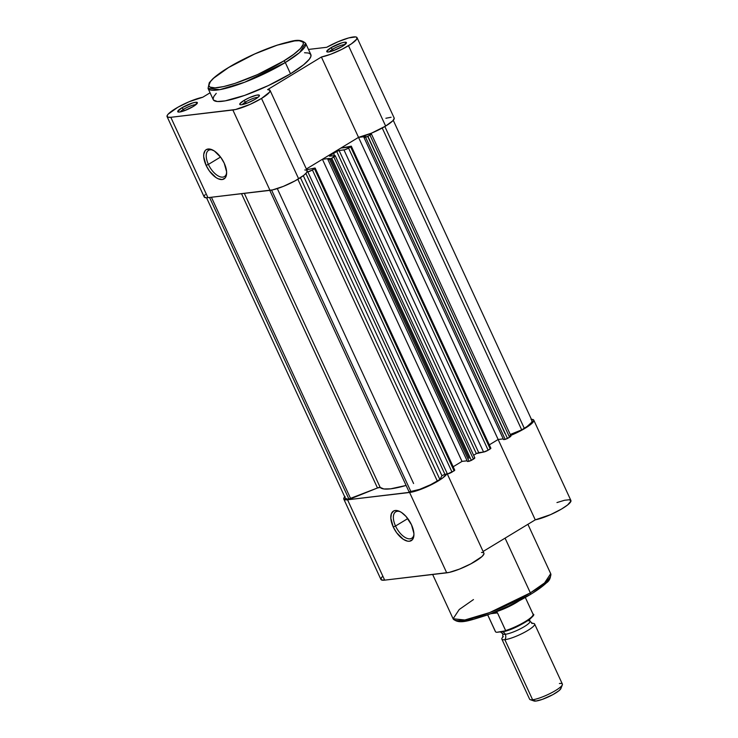 <?xml version="1.0" encoding="UTF-8"?>
<svg xmlns="http://www.w3.org/2000/svg" width="738" height="738" viewBox="0 0 738 738"><rect width="100%" height="100%" fill="white"/><g stroke="black" fill="none" stroke-linecap="round" stroke-linejoin="round"><path stroke-width="1.11" d="M245.56 102.028A9.022 1.734 -24.8 0 0 242.295 104.612A9.022 1.734 155.2 0 1 245.56 102.028L246.234 103.477L245.56 102.028A9.022 1.734 155.2 0 1 257.931 97.388L255.32 99.178A10.821 2.076 155.2 0 1 240.127 104.676A10.821 2.076 155.2 0 1 243.863 100.534L245.56 102.028L243.863 100.534L249.287 97.711L256.344 95.211L259.204 95.101L259.315 95.94L257.949 97.37A9.022 1.734 -24.8 0 0 245.56 102.028M332.552 49.28A9.022 1.734 -24.8 0 0 329.286 51.863A9.022 1.734 155.2 0 1 332.552 49.28L333.225 50.737L332.552 49.28A9.022 1.734 155.2 0 1 344.923 44.64A9.022 1.734 -24.8 0 0 332.552 49.28L330.855 47.785L332.552 49.28M342.303 46.439A10.821 2.076 155.2 0 1 327.119 51.928A10.821 2.076 155.2 0 1 330.855 47.785L341.805 42.869L344.609 42.241L346.436 42.684L342.303 46.439L333.087 50.784L328.548 51.983L326.722 51.531L330.855 47.785A10.821 2.076 155.2 0 1 341.565 42.942A10.821 2.076 155.2 0 1 346.39 43.025A10.821 2.076 155.2 0 1 342.303 46.439M183.504 109.335A9.022 1.734 -24.8 0 0 180.247 111.918A9.022 1.734 155.2 0 1 183.504 109.335L184.177 110.792L183.504 109.335A9.022 1.734 155.2 0 1 195.884 104.695A9.022 1.734 -24.8 0 0 183.504 109.335L181.816 107.84L183.504 109.335M193.264 106.493A10.821 2.076 155.2 0 1 178.07 111.982A10.821 2.076 155.2 0 1 181.816 107.84L192.766 102.923L195.57 102.296L197.397 102.739L193.264 106.493L184.048 110.838L179.509 112.038L177.683 111.586L181.816 107.84A10.821 2.076 155.2 0 1 192.526 102.997A10.821 2.076 155.2 0 1 197.341 103.08A10.821 2.076 155.2 0 1 193.264 106.493M212.922 150.146A15.332 7.62 -121.2 0 0 208.384 164.417L206.087 165.34A17.14 8.524 58.8 0 1 212.055 149.731A17.14 8.524 58.8 0 1 224.232 163.209L226.621 171.871L226.068 176.373L225.145 177.969L222.212 179.546L218.208 178.79L215.985 177.563L209.481 171.105L206.087 165.34L203.697 156.677L203.762 154.233L205.173 150.58L206.474 149.51L210.007 149.094L214.334 150.986L220.837 157.443L224.232 163.209A17.14 8.524 58.8 0 1 226.612 173.753A17.14 8.524 58.8 0 1 218.466 178.9A17.14 8.524 58.8 0 1 206.087 165.34L208.384 164.417A15.332 7.62 58.8 0 1 208.55 150.349A15.332 7.62 58.8 0 1 212.922 150.146M304.536 52.739L308.484 53.025L310.643 54.234L310.938 56.319L309.351 59.206L303.604 64.787L290.504 73.791L285.311 62.536L299.536 52.601L305.661 43.339A53.754 10.314 155.2 0 1 285.311 62.536L290.504 73.791A53.754 10.314 -24.8 0 0 310.855 54.594L305.661 43.339C299.038 37.334 291.003 41.669 277.636 44.99C260.532 50.728 244.13 58.256 228.429 67.582A1.808 0.895 58.8 0 1 228.623 67.518C238.798 60.811 273.789 43.625 294.665 40.913C314.489 38.828 295.993 54.077 283.613 61.042A1.808 0.895 58.8 0 1 285.311 62.536A53.754 10.314 155.2 0 1 236.381 85.211A53.754 10.314 155.2 0 1 208.061 88.431L219.758 89.658L244.601 82.259L285.311 62.536A1.808 0.895 -121.2 0 0 283.613 61.042L293.613 54.4L300.394 48.607L303.355 44.16L303.069 42.14L299.287 40.728L294.665 40.913L277.147 45.193L254.675 53.985L228.623 67.518L213.706 78.154L210.413 81.614L208.799 85.516L209.989 87.112L215.062 87.859L223.679 86.567L235.09 83.366L257.562 74.575L283.613 61.042C273.438 67.748 238.448 84.935 217.572 87.647C197.747 89.732 216.243 74.483 228.623 67.518A1.808 0.895 -121.2 0 0 228.42 67.592A1.808 0.895 -121.2 0 0 228.282 67.721A1.808 0.895 58.8 0 1 228.42 67.592C221.603 71.724 216.354 75.516 212.682 78.929L209.269 82.739L208.061 88.431L213.264 99.685A53.754 10.314 -24.8 0 0 241.575 96.457A53.754 10.314 -24.8 0 0 290.504 73.791L268.346 85.58L244.702 95.386L225.155 100.875L217.396 101.512L213.476 100.045M321.399 57.01L358.53 137.36A22.546 4.327 -24.8 0 0 385.642 126.06L348.511 45.701A22.546 4.327 155.2 0 1 321.399 57.01L330.762 54.234L341.805 49.391L351.445 43.828L356.74 39.132L356.786 37.324L355.734 36.937L348.751 37.915L337.958 41.762L326.74 47.287L308.475 49.437L326.74 47.287A22.546 4.327 155.2 0 1 357.044 37.656A22.546 4.327 155.2 0 1 348.511 45.701L385.642 126.06L371.537 133.135L358.53 137.36L306.371 168.993L322.414 159.27L462.016 461.398L453.178 466.757L462.016 461.398L467.117 460.798L462.016 461.398L453.178 466.757L462.016 461.398L322.414 159.27L329.379 158.449L322.414 159.27L306.371 168.993L358.53 137.36L340.882 148.07L358.53 137.36L498.15 439.488L321.399 57.01L267.626 89.621A22.546 4.327 155.2 0 1 270.062 90.396A22.546 4.327 155.2 0 1 261.52 98.449A22.546 4.327 155.2 0 1 232.857 109.999L269.988 190.349A22.546 4.327 -24.8 0 0 298.65 178.808L261.52 98.449L269.619 92.075L269.942 90.221L267.626 89.621L321.399 57.01M220.542 157.046L208.384 164.417L220.542 157.046M307.073 170.57L306.74 172.434L303.807 175.293L295.154 180.81L283.327 186.391L272.636 189.887L207.941 197.664L205.994 197.747L204.149 196.834M204.306 195.865L205.192 194.601M385.873 118.264L391.122 117.25M393.917 117.683L394.258 118.421L392.754 120.829L385.642 126.06A22.546 4.327 -24.8 0 0 394.175 118.006L357.044 37.656M304.757 169.971L306.233 170.109M167.074 116.622L204.195 196.972A22.546 4.327 -24.8 0 0 207.941 197.664L170.81 117.305L207.941 197.664L269.988 190.349L232.857 109.999L170.81 117.305A22.546 4.327 155.2 0 1 167.074 116.622A22.546 4.327 155.2 0 1 179.269 106.475A22.546 4.327 155.2 0 1 202.719 97.259L210.081 92.794L202.719 97.259L189.094 101.743L177.849 107.259L168.061 114.252L167.175 115.515L167.591 117.111L170.81 117.305L235.505 109.528L250.219 104.326L261.52 98.449L298.65 178.808A22.546 4.327 -24.8 0 0 307.183 170.755L270.062 90.396M213.097 99.104L213.743 96.604L216.252 93.357M255.32 99.178L247.959 102.822L241.557 104.722L239.979 104.612L239.859 103.772L243.863 100.534A10.821 2.076 155.2 0 1 254.573 95.691A10.821 2.076 155.2 0 1 259.398 95.774A10.821 2.076 155.2 0 1 255.32 99.178M226.649 172.793A15.332 7.62 58.8 0 1 224.444 176.576A15.332 7.62 58.8 0 1 208.384 164.417A15.332 7.62 -121.2 0 0 219.057 176.373A15.332 7.62 -121.2 0 0 226.649 172.793M351.306 146.179L490.908 448.307L488.15 450.208A3.607 0.692 -24.8 0 1 483.565 452.053L488.15 450.208L348.548 148.08A3.607 0.692 155.2 0 1 343.963 149.925L483.565 452.053L476.333 453.602A64.935 12.454 -24.8 0 1 473.621 455.291A64.935 12.454 -24.8 0 0 476.333 453.602L336.731 151.474A64.935 12.454 155.2 0 1 333.558 153.439L334.554 155.617L333.558 153.439A64.935 12.454 155.2 0 1 330.218 155.423L330.523 156.087L330.218 155.423A64.935 12.454 -24.8 0 0 333.558 153.439A64.935 12.454 -24.8 0 0 336.731 151.474L339.111 150.497L478.713 452.625L476.333 453.602L336.731 151.474L339.111 150.497L478.713 452.625L483.565 452.053L343.963 149.925L339.111 150.497L344.904 149.722L348.548 148.08L488.15 450.208L490.226 448.953L350.624 146.825L348.548 148.08L351.27 146.142L347.847 147.249L340.882 148.07L351.306 146.179L350.624 146.825L490.226 448.953L490.613 448.252M345.375 498.122L347.035 499.054L348.88 498.98L209.564 197.47L348.88 498.98L350.725 498.759L211.409 197.249L350.725 498.759L377.487 487.975L348.88 498.98A20.747 3.976 -24.8 0 1 345.439 498.344L206.548 197.756M241.52 193.707L377.487 487.975L241.52 193.707M380.199 487.421A3.607 0.692 -24.8 0 0 377.487 487.975L380.199 487.421A64.935 12.454 -24.8 0 0 406.103 485.447L390.614 488.833L383.843 488.962L380.199 487.421L244.333 193.374L380.199 487.421M409.083 491.886L269.767 190.376L409.083 491.886L410.928 491.674L271.584 190.1L410.928 491.674A20.747 3.976 -24.8 0 0 437.302 481.047L297.866 179.279L437.302 481.047L439.885 479.479L300.44 177.683L439.885 479.479L441.942 475.733L439.885 479.479L430.577 484.718L419.627 489.377L409.083 491.886M303.309 175.69L441.942 475.733L303.309 175.69M444.903 474.266L441.942 475.733L444.903 474.266L305.901 173.439L444.903 474.266L447.431 473.962L444.903 474.266M315.172 168.089L454.774 470.217L454.091 470.862L314.489 168.734L314.877 168.033L312.414 169.989L452.016 472.117A3.607 0.692 -24.8 0 1 447.431 473.962L307.829 171.834L312.414 169.989A3.607 0.692 155.2 0 1 307.829 171.834L307.045 171.926L307.829 171.834L447.431 473.962L454.091 470.862L314.489 168.734L312.414 169.989L452.016 472.117L454.737 470.18M314.877 168.033L306.722 169.749L314.877 168.033M335.2 155.718L474.802 457.846A3.607 0.692 -24.8 0 1 473.436 459.137L469.064 461.315L471.361 460.392L331.759 158.264L329.462 159.187L469.064 461.315L467.44 461.508L327.838 159.38L329.379 158.449L327.838 159.38L467.44 461.508L469.064 461.315L329.462 159.187L327.838 159.38L331.759 158.264L471.361 460.392L473.436 459.137L333.834 157.009L331.759 158.264L335.209 155.755L329.443 156.124L330.218 155.423L329.748 156.179L334.6 155.607A3.607 0.692 155.2 0 1 335.2 155.718A3.607 0.692 155.2 0 1 333.834 157.009L473.436 459.137L474.525 457.726M556.959 502.56L564.57 500.263L569.422 499.746L570.981 501.001L567.568 505.004L561.47 509.082L550.594 514.626L535.262 519.847L498.132 439.488L489.312 444.839L498.15 439.488L489.312 444.839L498.15 439.488L503.251 438.889L498.224 439.479A22.546 4.327 155.2 0 1 498.132 439.488L535.262 519.847L483.104 551.47L535.262 519.847A22.546 4.327 -24.8 0 0 558.712 510.641A22.546 4.327 -24.8 0 0 570.908 500.484L533.777 420.134A22.546 4.327 155.2 0 1 510.244 435.641M365.513 136.539L358.622 137.351L365.513 136.539L363.972 137.471L365.513 136.539M371.334 133.809L510.936 435.937A3.607 0.692 -24.8 0 1 509.571 437.228L505.198 439.405L507.495 438.483L367.893 136.355L365.596 137.277L505.198 439.405L503.574 439.599L363.972 137.471L503.574 439.599L505.198 439.405L365.596 137.277L363.972 137.471L367.893 136.355L507.495 438.483L509.571 437.228L369.969 135.1L367.893 136.355L371.131 134.233L371.26 133.735L369.941 133.79L370.734 133.698A3.607 0.692 155.2 0 1 371.334 133.809A3.607 0.692 155.2 0 1 369.969 135.1L509.571 437.228L510.899 436.14L510.336 435.826M531.729 420.476L531.96 422.081L527.08 426.499L521.701 429.867L510.262 434.479L521.701 429.867L382.229 128.025L521.701 429.867L524.294 428.298L384.849 126.53L524.294 428.298A20.747 3.976 -24.8 0 0 532.144 420.891L393.253 120.303M395.531 526.019A15.452 7.684 -121.2 0 0 406.287 538.067A15.452 7.684 -121.2 0 0 413.935 534.45A15.452 7.684 58.8 0 1 411.721 538.27A15.452 7.684 58.8 0 1 395.531 526.019L407.791 518.583L395.531 526.019A15.452 7.684 58.8 0 1 395.697 511.84A15.452 7.684 58.8 0 1 400.107 511.637A15.452 7.684 -121.2 0 0 395.531 526.019L393.234 526.941L395.531 526.019M411.5 524.792A17.26 8.579 58.8 0 1 413.907 535.41A17.26 8.579 58.8 0 1 405.706 540.594A17.26 8.579 58.8 0 1 393.234 526.941L390.826 518.224L391.389 513.685L393.622 511L395.264 510.493L399.304 511.25L401.537 512.486L406.02 516.434L411.5 524.792L413.907 533.509L413.852 535.972L412.431 539.663L409.47 541.24L407.551 541.157L403.206 539.247L396.647 532.744L393.234 526.941A17.26 8.579 58.8 0 1 399.24 511.222A17.26 8.579 58.8 0 1 411.5 524.792M530.142 594.588A1.808 0.895 -121.2 0 0 530.345 594.514A1.808 0.895 -121.2 0 0 530.354 592.872L489.645 612.586L464.802 619.994L453.114 618.767A53.754 10.314 -24.8 0 0 481.425 615.547A53.754 10.314 -24.8 0 0 530.354 592.872L505.078 538.15L530.354 592.872A53.754 10.314 -24.8 0 0 550.705 573.675L544.579 582.928L530.354 592.872A1.808 0.895 58.8 0 1 530.345 594.514A1.808 0.895 58.8 0 1 530.142 594.588L508.731 605.99L490.3 613.841L473.75 619.247L461.601 621.405M343.797 499.1L380.928 579.459A22.546 4.327 -24.8 0 0 384.673 580.142L347.543 499.792A22.546 4.327 155.2 0 1 343.797 499.1A22.546 4.327 155.2 0 1 344.729 496.812M481.49 552.448L483.012 552.596M483.842 553.103L483.953 553.952L481.997 556.544L470.89 563.832L459.451 569.109L449.257 572.393L384.673 580.142L381.38 579.911L381.131 578.168L382.183 576.802M345.052 496.453L343.733 498.86L345.532 499.866L347.543 499.792L412.127 492.034L422.32 488.759L433.76 483.473L442.883 477.837L446.822 473.602M510.604 435.494L521.821 430.153L530.447 424.645L533.851 420.642L533.205 419.618L531.009 419.369M548.352 580.492L542.799 585.889L533.786 592.31M459.488 621.378L456.518 620.658M446.647 474.064A22.546 4.327 155.2 0 1 431.13 484.829A22.546 4.327 155.2 0 1 409.59 492.477L347.543 499.792L384.673 580.142L446.721 572.836L409.59 492.477L446.721 572.836A22.546 4.327 -24.8 0 0 470.576 563.998A22.546 4.327 -24.8 0 0 483.916 553.232L447.302 473.98M531.434 419.35A22.546 4.327 155.2 0 1 533.777 420.134M509.543 435.918A22.546 4.327 155.2 0 1 509.054 436.112M527.901 524.312L550.705 573.675C550.806 577.909 549.33 581.018 546.268 583.002C542.596 586.461 537.292 590.308 530.336 594.524C516.665 602.688 502.015 609.625 486.379 615.326C469.958 620.335 458.953 624.911 453.114 618.767L459.239 609.505L473.464 599.57M502.071 631.673A4.852 4.105 -96.7 0 1 505.281 634.293A14.972 2.869 155.2 0 1 502.762 633.407A14.972 2.869 -24.8 0 0 505.281 634.293A4.852 4.105 -96.7 0 1 504.866 639.689L532.615 699.753A18.035 3.459 -24.8 0 0 551.701 692.687A18.035 3.459 -24.8 0 0 562.374 684.071L534.616 624.007A18.035 3.459 155.2 0 0 532.43 623.389A18.035 3.459 155.2 0 1 527.181 630.815A18.035 3.459 155.2 0 1 504.866 639.689A4.852 4.105 83.3 0 0 505.281 634.293A14.972 2.869 -24.8 0 0 520.207 628.896A14.972 2.869 -24.8 0 0 530.013 621.7A14.972 2.869 -24.8 0 0 527.495 620.824M534.616 624.007A18.035 3.459 155.2 0 1 523.943 632.623A18.035 3.459 155.2 0 1 504.866 639.689A18.035 3.459 155.2 0 1 501.868 638.471M533.445 700.427L536 701.045A15.111 2.897 -24.8 0 0 550.686 695.786A15.111 2.897 -24.8 0 0 560.898 688.545L562.338 684.836A18.035 3.459 155.2 0 1 550.161 693.48A18.035 3.459 155.2 0 1 532.615 699.753A18.035 3.459 155.2 0 1 530.225 699.67L533.989 700.98A15.111 2.897 -24.8 0 0 536 701.045L542.329 699.375L552.863 694.652L558.878 690.777L560.788 688.775L560.622 687.613M559.386 683.526A18.035 3.459 155.2 0 1 562.338 684.836M507.421 630.556L515.207 627.457L525.133 622.291L530.419 618.592L532.725 615.833M487.67 614.855L495.401 631.599A20.747 3.976 -24.8 0 0 495.512 631.774L487.698 614.846L495.65 631.968L496.702 632.309L505.705 630.787L497.486 612.9L495.576 611.802L496.72 612.042L494.275 612.328L496.72 612.042L497.486 612.9L490.807 613.684L497.486 612.9L505.659 630.575A20.747 3.976 -24.8 0 0 524.819 621.839A20.747 3.976 -24.8 0 0 533.067 614.191C537.605 614.348 520.373 627.171 505.272 631.276M532.956 614.025L525.308 597.466L533.067 614.191M496.702 632.309L505.06 631.322M518.879 600.972A20.747 3.976 155.2 0 1 495.798 611.857A20.747 3.976 -24.8 0 0 518.879 600.972M533.085 614.237A20.747 3.976 155.2 0 1 524.736 621.894A20.747 3.976 155.2 0 1 505.659 630.575L505.309 631.267M505.447 631.202A20.018 3.838 -24.8 0 0 532.771 615.593M530.013 621.7A14.972 2.869 155.2 0 1 520.207 628.896A14.972 2.869 155.2 0 1 505.281 634.293A4.852 4.105 83.3 0 0 502.679 631.829M501.868 639.145L529.626 699.209A18.035 3.459 -24.8 0 0 532.615 699.753L504.866 639.689A18.035 3.459 155.2 0 1 501.868 639.145A18.035 3.459 155.2 0 1 502.827 637.069M413.594 483.519L277.313 188.587M469.045 458.252L330.679 158.808M367.727 136.447L504.958 433.446M453.114 618.767L432.652 574.487M531.757 623.444L532.522 623.407L529.976 621.276L529.616 619.293M503.298 636.599L502.772 637.152L502.799 633.841L500.253 631.71"/></g></svg>
